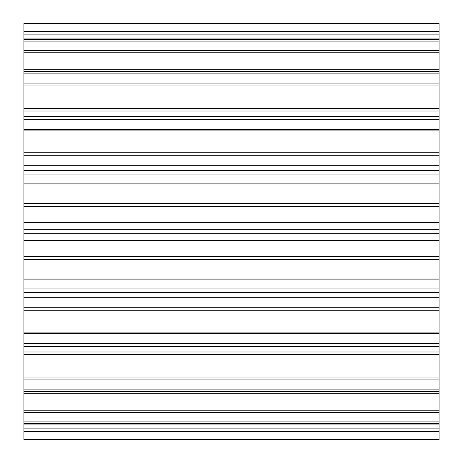 <?xml version="1.0" encoding="UTF-8"?>
<svg xmlns="http://www.w3.org/2000/svg" width="463" height="463" viewBox="0 0 463 463"><rect width="100%" height="100%" fill="white"/><g stroke="black" fill="none" stroke-linecap="round" stroke-linejoin="round"><path stroke-width="0.69" d="M366.424 439.346L381.738 439.844L23.926 439.781L23.926 165.239L439.074 165.239L439.074 439.844L381.732 439.844M366.274 23.648L351.11 23.15L439.074 23.219L439.074 165.239M23.926 165.239L23.926 112.966L439.074 112.966M23.926 112.966L23.926 69.693L439.074 69.693M23.926 23.15L351.11 23.15L23.926 23.15M23.926 69.693L23.926 38.927L439.074 38.927M439.074 23.15L381.738 23.15L439.074 23.219M351.11 439.844L23.926 439.781M23.926 38.927L23.926 23.219L353.032 23.219M439.074 439.781L379.816 439.781M439.074 439.26L23.926 439.26M439.074 431.371L23.926 431.371M439.074 428.86L23.926 428.86M439.074 423.425L23.926 423.425M439.074 421.909L23.926 421.909M439.074 412.556L23.926 412.556M439.074 410.195L23.926 410.195M439.074 391.519L23.926 391.519M439.074 389.134L23.926 389.134M439.074 379.075L23.926 379.075M439.074 377.056L23.926 377.056M23.926 354.461L439.074 354.461M439.074 351.99L23.926 351.99M439.074 346.648L23.926 346.648M439.074 343.592L23.926 343.592M439.074 333.638L23.926 333.638M439.074 332.121L23.926 332.121M23.926 310.204L439.074 310.204M439.074 307.229L23.926 307.229M439.074 292.454L23.926 292.454M439.074 288.964L23.926 288.964M439.074 279.93L23.926 279.93M439.074 279.039L23.926 279.039M23.926 259.575L439.074 259.575M439.074 256.328L23.926 256.328M23.926 240.893L439.074 240.893M439.074 240.702L23.926 240.702M439.074 233.317L23.926 233.317M439.074 229.677L23.926 229.677M439.074 222.292L23.926 222.292M439.074 222.101L23.926 222.101M23.926 206.666L439.074 206.666M439.074 203.425L23.926 203.425M23.926 183.956L439.074 183.956M439.074 183.07L23.926 183.07M439.074 174.036L23.926 174.036M439.074 170.546L23.926 170.546M23.926 155.771L439.074 155.771M439.074 152.79L23.926 152.79M23.926 130.873L439.074 130.873M439.074 129.356L23.926 129.356M439.074 119.408L23.926 119.408M439.074 116.346L23.926 116.346M23.926 111.01L439.074 111.01M439.074 108.533L23.926 108.533M23.926 85.944L439.074 85.944M439.074 83.919L23.926 83.919M439.074 73.86L23.926 73.86M439.074 71.476L23.926 71.476M23.926 52.799L439.074 52.799M439.074 50.438L23.926 50.438M439.074 41.085L23.926 41.085M439.074 39.575L23.926 39.575M23.926 23.735L439.074 23.735M23.926 31.623L439.074 31.623M23.926 34.14L439.074 34.14M23.926 424.073L439.074 424.073M23.926 393.301L439.074 393.301M23.926 350.028L439.074 350.028M23.926 297.755L439.074 297.755"/></g></svg>
